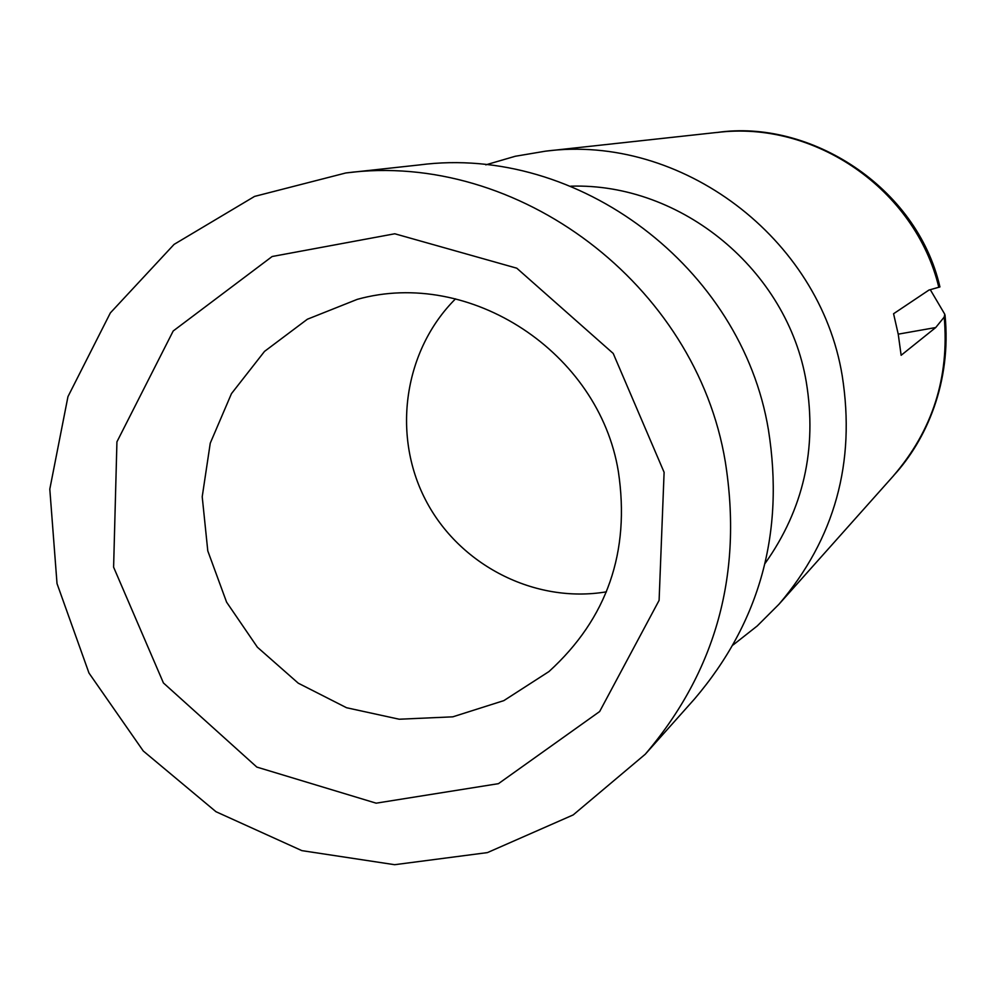 <?xml version="1.0" encoding="UTF-8"?>
<svg xmlns="http://www.w3.org/2000/svg" width="996" height="996" viewBox="0 0 996 996"><rect width="100%" height="100%" fill="white"/><g stroke="black" fill="none" stroke-linecap="round" stroke-linejoin="round"><path stroke-width="1.49" d="M725.3 461.758C742.966 573.323 716.286 670.806 645.259 754.233L573.198 814.915L487.43 852.601L394.64 864.702L301.863 850.634L215.983 811.715L143.275 750.996L88.98 673.047L57.021 583.581L49.8 489.136L67.965 396.62L110.357 312.906L174.088 244.381L254.565 196.411L345.811 172.968C517.858 150.384 696.08 284.483 725.3 461.758M645.259 754.233L694.548 698.943C759.998 622.077 784.636 532.412 768.451 429.973C741.734 267.189 578.016 144.159 419.44 164.925L345.811 172.968M765.077 563.412C803.498 509.217 817.23 448.723 806.274 381.954C787.674 270.352 681.501 182.654 570.733 186.177M733.131 644.947L757.209 625.974L778.947 604.273C834.76 538.724 855.85 462.505 842.205 375.654C819.696 237.658 680.828 133.514 545.522 151.168L515.231 156.272L485.799 164.85M944.258 317.002L935.73 327.535L901.131 355.286L898.268 334.357L893.574 313.74L928.932 290.073L939.925 286.935C916.793 186.24 809.088 118.947 717.108 132.48M545.522 151.168L716.834 132.456M930.289 289.699L944.768 314.238L944.208 317.002C949.462 377.36 932.592 430.235 893.599 475.615M935.73 327.535L898.243 334.158M618.367 471.581C630.344 551.821 607.211 618.479 548.97 671.553L503.839 700.624L452.794 716.834L399.184 719.224L346.546 707.733L298.252 683.181L257.391 647.213L226.59 602.157L207.791 550.913L202.213 496.767L210.256 443.183L231.458 393.644L264.525 351.389L307.366 319.23L357.228 299.373C469.863 267.862 599.032 352.235 618.367 471.581M455.521 298.85C404.052 350.181 391.677 434.393 425.454 499.706C459.032 565.118 534.777 603.925 606.452 591.823M664.108 472.303L659.103 600.376L599.654 711.53L498.448 783.665L376.139 803.174L256.831 767.082L163.431 682.957L113.606 567.172L116.93 441.826L173.204 330.983L272.145 256.507L394.79 233.774L516.787 268.198L613.212 353.443L664.108 472.303M938.83 287.346C915.448 189.763 814.803 120.055 716.834 132.505M893.636 475.64L778.947 604.273M945.017 315.022C951.703 382.19 926.367 440.02 893.586 475.627"/></g></svg>
